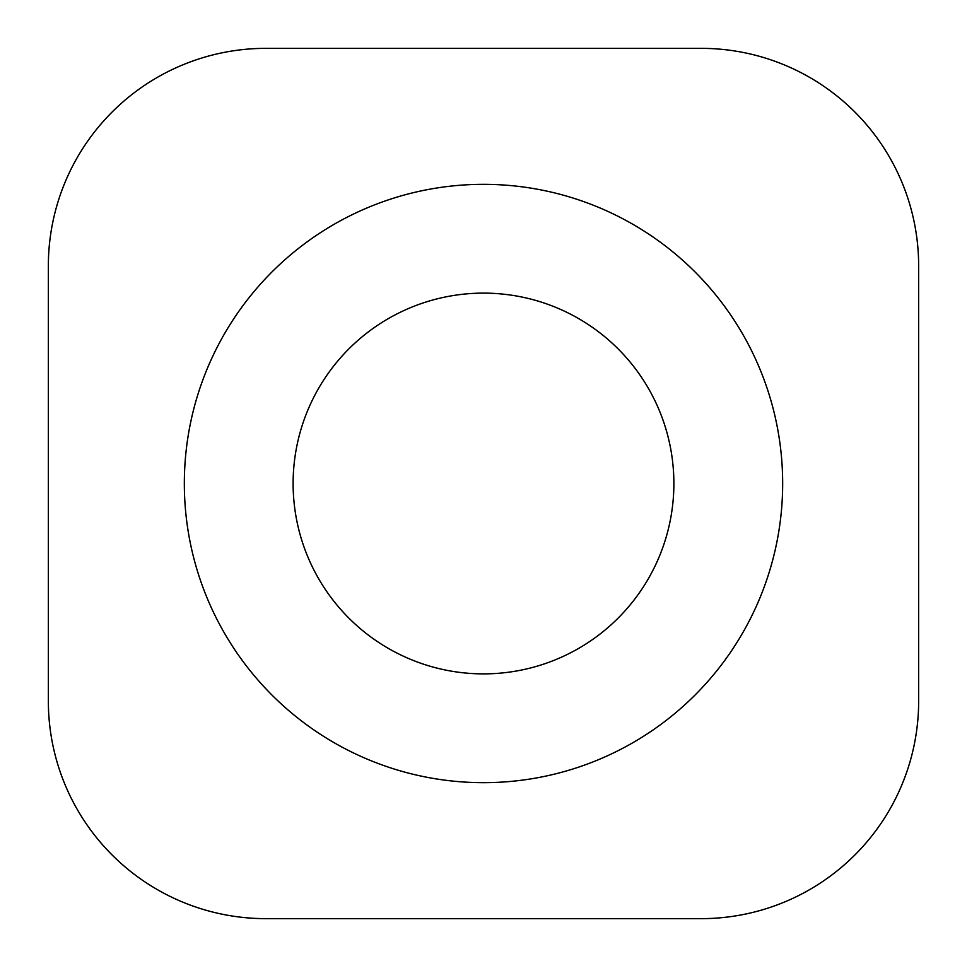<?xml version="1.0" encoding="UTF-8"?>
<svg xmlns="http://www.w3.org/2000/svg" width="967" height="967" viewBox="0 0 967 967"><rect width="100%" height="100%" fill="white"/><g stroke="black" fill="none" stroke-linecap="round" stroke-linejoin="round"><path stroke-width="1.45" d="M782.666 483.5A299.166 299.166 0 0 0 483.5 184.334A299.166 299.166 0 0 0 184.334 483.5A299.166 299.166 0 0 0 483.5 782.666A299.166 299.166 0 0 0 782.666 483.5M673.878 483.5A190.378 190.378 0 0 0 483.5 293.122A190.378 190.378 0 0 0 293.122 483.5A190.378 190.378 0 0 0 483.5 673.878A190.378 190.378 0 0 0 673.878 483.5A190.378 190.378 0 0 0 483.5 293.122A190.378 190.378 0 0 0 293.122 483.5M48.35 701.075L48.35 265.925A217.575 217.575 0 0 1 265.925 48.35L701.075 48.35A217.575 217.575 0 0 1 918.65 265.925L918.65 701.075A217.575 217.575 0 0 1 701.075 918.65L265.925 918.65A217.575 217.575 0 0 1 48.35 701.075"/></g></svg>
